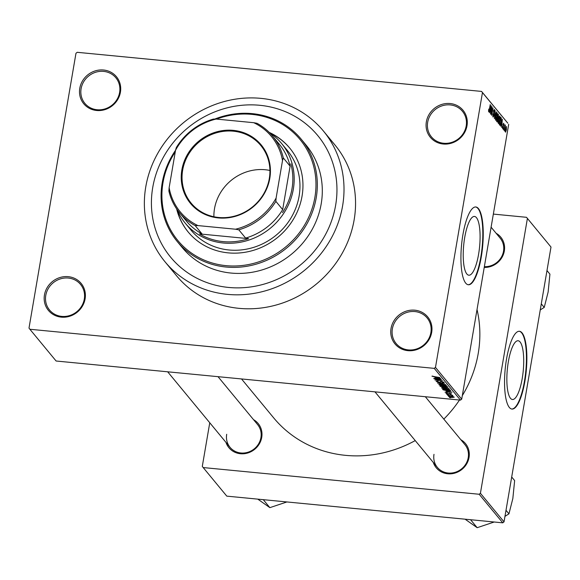 <?xml version="1.0" encoding="UTF-8"?>
<svg xmlns="http://www.w3.org/2000/svg" width="580" height="580" viewBox="0 0 580 580"><rect width="100%" height="100%" fill="white"/><g stroke="black" fill="none" stroke-linecap="round" stroke-linejoin="round"><path stroke-width="0.87" d="M391.036 328.454A21.213 19.713 140.4 0 1 414.816 310.184A21.213 19.713 140.4 0 1 431.679 332.391A21.213 19.713 140.4 0 1 407.899 350.661A21.213 19.713 140.4 0 1 391.036 328.454M430.875 332.601A20.097 18.676 -39.6 0 0 427.112 317.942A20.097 18.676 -39.6 0 0 406.921 312.424A20.097 18.676 -39.6 0 0 392.363 328.875A20.097 18.676 -39.6 0 0 396.125 343.534A20.097 18.676 -39.6 0 0 416.317 349.058A20.097 18.676 -39.6 0 0 430.875 332.601M44.457 294.937A21.213 19.713 140.4 0 1 68.237 276.667A21.213 19.713 140.4 0 1 85.1 298.867A21.213 19.713 140.4 0 1 61.32 317.144A21.213 19.713 140.4 0 1 44.457 294.937M84.296 299.084A20.097 18.676 -39.6 0 0 80.533 284.425A20.097 18.676 -39.6 0 0 60.342 278.907A20.097 18.676 -39.6 0 0 45.784 295.358A20.097 18.676 -39.6 0 0 49.547 310.017A20.097 18.676 -39.6 0 0 69.738 315.535A20.097 18.676 -39.6 0 0 84.296 299.084M79.779 88.29A21.213 19.713 140.4 0 1 103.559 70.013A21.213 19.713 140.4 0 1 120.422 92.22A21.213 19.713 140.4 0 1 96.642 110.49A21.213 19.713 140.4 0 1 79.779 88.29M119.618 92.438A20.097 18.676 -39.6 0 0 115.855 77.778A20.097 18.676 -39.6 0 0 95.664 72.253A20.097 18.676 -39.6 0 0 81.106 88.711A20.097 18.676 -39.6 0 0 84.868 103.371A20.097 18.676 -39.6 0 0 105.067 108.888A20.097 18.676 -39.6 0 0 119.618 92.438M426.358 121.807A21.213 19.713 140.4 0 1 450.138 103.537A21.213 19.713 140.4 0 1 467.001 125.737A21.213 19.713 140.4 0 1 443.221 144.014A21.213 19.713 140.4 0 1 426.358 121.807M466.197 125.954A20.097 18.676 -39.6 0 0 462.434 111.295A20.097 18.676 -39.6 0 0 442.243 105.77A20.097 18.676 -39.6 0 0 427.685 122.228A20.097 18.676 -39.6 0 0 431.447 136.887A20.097 18.676 -39.6 0 0 451.646 142.404A20.097 18.676 -39.6 0 0 466.197 125.954M522.217 378.522A29.515 7.989 95.5 0 0 518.121 340.75A29.515 7.989 95.5 0 0 508.348 361.731A29.515 7.989 95.5 0 0 512.437 399.504A29.515 7.989 95.5 0 0 522.217 378.522M524.885 381.285A39.07 10.57 95.5 0 0 519.47 331.281A39.07 10.57 95.5 0 0 506.528 359.056A39.07 10.57 95.5 0 0 511.944 409.06A39.07 10.57 95.5 0 0 524.885 381.285M511.734 409.03A39.07 10.57 95.5 0 0 524.458 381.241A39.07 10.57 95.5 0 0 519.252 331.267M464.718 237.438A29.515 7.989 -84.5 0 1 474.498 216.449A29.515 7.989 -84.5 0 1 478.594 254.228A29.515 7.989 -84.5 0 1 468.814 275.21A29.515 7.989 -84.5 0 1 464.718 237.438M481.262 256.983A39.07 10.57 95.5 0 0 475.846 206.98A39.07 10.57 95.5 0 0 462.905 234.755A39.07 10.57 95.5 0 0 468.321 284.758A39.07 10.57 95.5 0 0 481.262 256.983M468.111 284.729A39.07 10.57 95.5 0 0 480.834 256.94A39.07 10.57 95.5 0 0 475.629 206.966M460.832 439.705A18.98 17.639 140.4 0 1 469.039 457.432A18.98 17.639 140.4 0 1 452.161 473.686A18.98 17.639 140.4 0 1 433.289 462.456M434 454.336A17.864 16.602 -39.6 0 0 437.349 467.364A17.864 16.602 -39.6 0 0 455.293 472.272A17.864 16.602 -39.6 0 0 468.234 457.649A17.864 16.602 -39.6 0 0 464.885 444.613L425.321 396.72M496.117 233.269A18.98 17.639 140.4 0 1 504.325 250.995A18.98 17.639 140.4 0 1 484.227 267.423M484.358 266.662A17.864 16.602 -39.6 0 0 503.52 251.213A17.864 16.602 -39.6 0 0 500.177 238.177L491.108 227.2M253.525 419.652A18.98 17.639 140.4 0 1 261.732 437.385A18.98 17.639 140.4 0 1 244.854 453.632A18.98 17.639 140.4 0 1 225.982 442.402M226.7 434.289A17.864 16.602 -39.6 0 0 230.042 447.318A17.864 16.602 -39.6 0 0 247.993 452.226A17.864 16.602 -39.6 0 0 260.927 437.596A17.864 16.602 -39.6 0 0 257.585 424.567L218.022 376.674M145.776 186.847A102.703 95.453 -39.6 0 0 165.01 261.776A102.703 95.453 -39.6 0 0 268.214 289.986A102.703 95.453 -39.6 0 0 342.599 205.886A102.703 95.453 -39.6 0 0 323.364 130.957A102.703 95.453 -39.6 0 0 220.161 102.747A102.703 95.453 -39.6 0 0 145.776 186.847M165.01 261.776L176.545 275.746A102.703 95.453 -39.6 0 0 279.756 303.956A102.703 95.453 -39.6 0 0 354.141 219.856A102.703 95.453 -39.6 0 0 334.906 144.928L323.364 130.957M241.526 378.95L273.615 417.796A118.327 109.982 -39.6 0 0 415.222 440.59M443.816 419.108A118.327 109.982 -39.6 0 0 459.49 400.026M462.318 395.603A118.327 109.982 -39.6 0 0 478.232 353.401A118.327 109.982 -39.6 0 0 477.028 309.539M335.646 205.211A95.446 88.711 -39.6 0 0 317.775 135.582A95.446 88.711 -39.6 0 0 221.857 109.359A95.446 88.711 -39.6 0 0 152.728 187.521A95.446 88.711 -39.6 0 0 170.6 257.15A95.446 88.711 -39.6 0 0 266.517 283.373A95.446 88.711 -39.6 0 0 335.646 205.211A95.446 88.711 -39.6 0 0 317.775 135.582A95.446 88.711 -39.6 0 0 221.857 109.359A95.446 88.711 -39.6 0 0 152.728 187.521A95.446 88.711 -39.6 0 0 170.6 257.15A95.446 88.711 -39.6 0 0 266.517 283.373A95.446 88.711 -39.6 0 0 335.646 205.211M449.087 395.886L447.854 395.582L449.087 395.886M450.174 395.248L447.187 394.77L452.632 395.299L451.929 395.415L452.958 395.915L450.203 395.067M447.941 394.501L446.709 394.197L447.941 394.501M445.991 393.124L447.289 393.059L446.73 393.472L447.803 393.82L449.645 393.312L451.574 393.914L450.406 394.233L450.805 393.849L449.928 393.523L448.108 394.037L445.882 393.233M446.752 393.037L446.73 393.472M450.145 394.023L450.856 393.537M446.353 391.275L451.972 392.225L445.012 392.145L446.934 391.978L446.382 391.108M441.655 387.81L444.7 387.708L449.283 388.868L446.078 389.274L441.532 387.947M438.915 384.489L441.96 384.388L446.542 385.548L443.337 385.954L438.792 384.634M431.933 376.166L439.865 377.573L434.783 377.08L432.165 376.115M432.818 376.094L432.782 376.471M435.478 367.408L461.709 399.156L460.462 400.12L56.115 361.014L29.884 329.259L434.232 368.365L435.478 367.408L482.459 92.582L481.567 91.415L77.227 52.309L75.973 53.273L29 328.091L29.884 329.259M460.462 400.12L434.232 368.365M435.101 377.652L440.713 378.602L433.76 378.522L435.674 378.349L435.13 377.478M440.111 379.53L433.949 378.754L441.438 379.479L436.32 379.965L442.489 380.748L435 380.023L440.14 379.349M436.298 381.292L438.219 381.212L437.132 381.734L438.755 382.271L441.365 381.567L443.896 382.343L442.163 382.735L443.026 382.263L440.8 381.756L440.459 382.343L438.929 382.474L436.16 381.437M437.153 381.161L437.132 381.734M443.156 381.923L443.076 382.394L443.084 381.901M440.836 381.531L440.459 382.343L440.597 381.531M445.686 384.627L437.516 383.068L444.505 383.191L438.458 383.235L445.686 384.627M447.847 387.237L443.062 387.338L439.843 385.881L447.325 386.606L447.934 387.44M447.485 390.927L443.069 389.796L442.584 389.202L450.073 389.927L450.66 390.797L447.521 390.739M448.666 396.394L450.979 396.336L454.263 397.17L451.965 397.467L448.572 396.495M450.66 397.793L449.427 397.488L450.66 397.793M481.567 91.415L507.797 123.17L482.459 92.582M504.76 131.153L504.774 129.884L504.76 131.153M503.614 129.768L503.628 128.499L503.614 129.768M500.714 126.251L502.323 119.204L501.758 127.513L501.816 124.903L501.236 124.2L500.714 126.251M498.147 121.851L498.416 119.096L499.735 115.949L499.721 120.56L499.097 123.04L498.423 123.598L498.147 121.851M495.4 118.53L495.675 115.775L496.988 112.629L496.98 117.24L496.357 119.719L495.683 120.278L495.4 118.53M492.797 116.218L493.783 115.391L493.515 110.889L494.341 109.424L494.464 112.259L494.196 110.301L493.602 111.94L493.95 115.579L493.065 117.109L492.942 113.919L493.355 116.341L492.804 116.29M494.196 110.301L493.667 110.178M489.462 112.629L491.064 105.575L490.499 113.89L490.564 111.273L489.984 110.577L489.462 112.629M461.709 399.156L508.689 124.337M488.548 111.012L488.759 109.091L489.158 110.65L490.223 104.559L489.527 109.823L488.723 111.853L488.548 111.012L488.933 111.026M488.548 110.961L489.158 110.65M490.861 114.325L491.963 106.662L491.825 113.709L493.014 107.938L491.738 115.391L491.876 108.359L490.861 114.325M494.421 118.632L495.037 110.381L494.479 117.653L496.219 111.809L494.421 118.632M497.096 121.88L496.582 121.249L497.858 113.796L498.372 114.419L498.51 116.856L497.307 122.017M499.815 125.164L499.322 124.569L500.598 117.116L501.309 118.139L501.091 122.155L500.018 125.302M502.766 128.854L502.657 126.621L502.911 128.093L503.28 127.528L503.077 124.323L503.715 123.228L503.839 125.251L503.592 124.011L503.266 124.41L503.469 127.593L502.903 128.941M502.563 128.064L503.28 127.528M503.592 124.011L503.063 124.395M504.092 130.34L504.854 124.722L504.868 125.787L505.238 125.062L505.347 125.548L504.092 130.34M505.057 126.019L504.557 126.44M505.448 132.102L505.463 128.731L506.405 126.484L506.398 129.797L505.564 132.175M504.027 521.87L502.773 522.834L479.167 494.254L480.414 493.29L504.027 521.87L551 247.051L526.502 217.304L493.348 214.093M526.502 217.304L551 247.051M479.167 494.254L203.188 467.56L202.297 466.392L209.757 422.762M203.188 467.56L226.794 496.139L502.773 522.834M480.414 493.29L527.394 218.471M490.716 107.793L490.187 109.772L490.651 110.338L491.035 106.474L490.491 107.771M489.846 110.258L490.651 110.338M493.602 113.455L494 113.499M495.458 119.632L496.357 119.719M495.429 119.371L496.813 117.015L496.842 113.506L496.241 113.383M496.842 113.506L495.842 115.985L495.943 119.48L495.436 119.429M497.756 114.362L498.372 114.419M497.488 118.139L498.068 118.197M497.872 114.869L497.495 117.095L497.995 117.617L498.162 115.217L497.676 114.847M497.234 117.421L497.995 117.617M497.343 117.965L496.893 120.582L497.437 121.126L497.676 118.363L497.147 117.95M496.618 121.046L497.372 121.118L496.618 121.053M496.632 120.952L497.437 121.126M498.198 122.953L499.097 123.04M498.169 122.684L498.575 122.728L499.554 120.335L499.583 116.826L498.981 116.703M499.583 116.826L498.583 119.306L498.684 122.8L498.176 122.75M500.438 118.052L501.309 118.139M500.417 118.168L499.641 123.903L500.127 124.395L499.365 124.323M499.387 124.214L500.547 123.685L500.924 121.945L501.12 118.98L500.613 118.19M501.968 121.416L501.446 123.395L501.91 123.96L502.287 120.096L501.751 121.394M501.098 123.881L501.91 123.96M504.955 125.512L505.347 125.548M505.245 131.297L506.224 129.652L506.267 127.252L505.811 127.172M506.267 127.252L505.629 128.927L505.644 131.37L505.252 131.334M435.805 377.595L435.674 378.349M438.364 378.203L436.029 377.805L436.493 378.37L439.858 378.435L438.393 378.029M445.795 385.12L445.715 385.584L442.112 384.591L439.734 384.888L444.816 385.83L445.73 385.098M439.763 384.322L439.734 384.888M446.622 386.722L444.382 386.505L446.136 387.397L446.912 387.077L446.651 386.541M447.158 386.592L447.035 387.31L446.999 386.577M443.504 386.425L440.88 386.171L442.888 387.135L443.838 386.824L443.54 386.236M443.932 386.28L443.932 387.027L444.062 386.287M448.536 388.44L448.456 388.904L444.853 387.904L442.475 388.209L447.557 389.151L448.478 388.419M442.504 387.636L442.475 388.209M443.163 389.26L443.069 389.796M449.362 390.043L443.627 389.492L447.332 390.724L449.747 390.673L449.391 389.861M449.747 389.89L449.747 390.673M449.877 389.905L449.761 390.579M447.064 391.217L446.934 391.978M449.623 391.826L447.289 391.427L447.753 391.993L451.117 392.058L449.652 391.652M453.575 396.807L453.509 397.17L449.406 396.705L451.748 397.257L453.531 396.792M449.442 396.256L449.406 396.705M176.625 208.858A65.866 61.219 -39.6 0 0 188.159 231.964A65.866 61.219 -39.6 0 0 254.352 250.052A65.866 61.219 -39.6 0 0 302.049 196.12A65.866 61.219 -39.6 0 0 289.717 148.067A65.866 61.219 -39.6 0 0 269.207 132.378M176.922 209.322A65.866 61.219 -39.6 0 0 188.297 232.123M175.269 151.858A79.257 73.667 -39.6 0 0 162.994 182.671A79.257 73.667 -39.6 0 0 226.012 265.647A79.257 73.667 -39.6 0 0 314.889 197.36A79.257 73.667 -39.6 0 0 216.507 119.096M214.752 119.067A80.373 74.704 140.4 0 1 301.172 139.142A80.373 74.704 140.4 0 1 316.223 197.78A80.373 74.704 140.4 0 1 258.006 263.603A80.373 74.704 140.4 0 1 177.233 241.519A80.373 74.704 140.4 0 1 162.19 182.888A80.373 74.704 140.4 0 1 175.53 150.3M177.233 241.519L182.221 247.558A80.373 74.704 -39.6 0 0 262.994 269.635A80.373 74.704 -39.6 0 0 321.204 203.812A80.373 74.704 -39.6 0 0 306.153 145.181L301.172 139.142M269.548 132.719A62.517 58.102 140.4 0 1 281.633 143.535L287.397 150.517A62.517 58.102 140.4 0 1 299.106 196.127A62.517 58.102 140.4 0 1 253.83 247.319A62.517 58.102 140.4 0 1 191.008 230.144L185.237 223.162A62.517 58.102 140.4 0 1 176.893 209.249M289.848 148.226A65.866 61.219 -39.6 0 0 269.606 132.762M470.583 519.716L477.166 527.691L465.167 519.245M494.109 522.043L477.166 527.691M506.007 510.284L508.95 513.851L504.97 516.345M511.69 477.007L514.641 480.573L512.843 498.481L508.95 513.851M233.312 130.362A45.878 42.645 140.4 0 1 269.794 178.393A45.878 42.645 140.4 0 1 218.341 217.92A45.878 42.645 140.4 0 1 181.859 169.889A45.878 42.645 140.4 0 1 233.312 130.362M218.609 217.471A45.211 42.021 -39.6 0 0 263.625 193.981A45.211 42.021 -39.6 0 0 260.84 145.536A45.211 42.021 -39.6 0 0 233.356 131.189A45.211 42.021 -39.6 0 0 188.34 154.679A45.211 42.021 -39.6 0 0 191.124 203.123A45.211 42.021 -39.6 0 0 218.609 217.471M269.925 170.462A45.211 42.021 -39.6 0 0 265.198 169.737A45.211 42.021 -39.6 0 0 213.889 216.746M281.633 143.535A62.517 58.102 140.4 0 1 285.476 210.518A62.517 58.102 140.4 0 1 223.235 242.998A62.517 58.102 140.4 0 1 185.237 223.162M197.918 225.584L195.17 225.606A60.284 56.028 140.4 0 1 179.612 212.845L186.434 221.103A60.284 56.028 -39.6 0 0 201.985 233.863L199.556 233.921A61.4 57.065 -39.6 0 0 223.155 241.613A61.4 57.065 -39.6 0 0 248.573 238.663L245.623 238.083A60.284 56.028 -39.6 0 0 282.677 209.612L290.109 166.163A60.284 56.028 -39.6 0 0 279.386 144.319L272.564 136.068A60.284 56.028 140.4 0 1 283.286 157.905L282.511 160.588A59.167 54.991 -39.6 0 0 253.736 122.699L216.13 119.059A59.167 54.991 -39.6 0 0 175.544 150.242L169.143 187.688A59.167 54.991 -39.6 0 0 197.918 225.584L235.524 229.216A59.167 54.991 -39.6 0 0 276.109 198.034L282.511 160.588M282.482 212.613A61.4 57.065 -39.6 0 0 290.826 163.799M199.556 233.921L248.573 238.663M175.544 150.242L176.32 147.559A60.284 56.028 140.4 0 1 213.375 119.088L216.13 119.059M253.736 122.699L257.012 123.308A60.284 56.028 140.4 0 1 272.564 136.068M179.612 212.845A60.284 56.028 140.4 0 1 168.889 191.008L169.143 187.688M245.623 238.083L238.8 229.825L235.524 229.216M201.985 233.863L195.17 225.606M290.109 166.163L283.286 157.905M276.109 198.034L275.863 201.354A60.284 56.028 140.4 0 1 238.8 229.825M282.677 209.612L275.863 201.354M263.276 499.67L269.86 507.645L257.861 499.191M286.803 501.99L269.86 507.645M541.292 303.848L544.236 307.414L540.255 309.909M546.976 270.57L549.927 274.137L548.129 292.044L544.236 307.414M500.511 117.624L501.062 117.682M502.998 125.432L503.382 125.468M440.452 385.939L440.358 386.505M449.486 393.298L449.406 393.748M502.998 128.151L502.563 128.107M449.768 390.63L449.891 389.905M450.841 393.936L450.907 393.552M374.97 391.855L437.349 467.364M230.042 447.318L167.663 371.802"/></g></svg>
